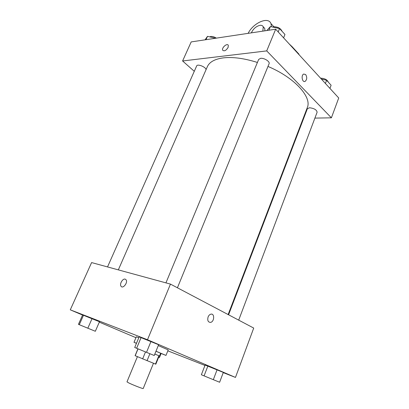 <?xml version="1.0" encoding="UTF-8"?>
<svg xmlns="http://www.w3.org/2000/svg" width="409" height="409" viewBox="0 0 409 409"><rect width="100%" height="100%" fill="white"/><g stroke="black" fill="none" stroke-linecap="round" stroke-linejoin="round"><path stroke-width="0.61" d="M137.409 356.679L126.979 381.868L128.871 382.982C133.247 385.13 143.426 389.061 143.211 388.524L153.467 363.274M154.827 354.056L158.871 355.718L155.486 364.076L155.824 364.179L159.193 355.856L159.536 355.994L154.827 354.051M155.486 364.076L135.093 355.677L137.935 348.821M149.888 353.744L147.03 360.718M138.037 348.862L135.185 355.733M145.497 351.95L142.634 358.908M158.871 355.718L159.193 355.856M155.967 351.249L160.65 353.233L159.536 355.994M155.982 351.213L165.982 355.421L160.625 353.304M136.442 343.366L134.004 342.302L136.488 343.263M158.278 345.579L168.201 349.91L165.982 355.421M134.004 342.302L136.294 336.822L138.804 337.701M223.319 372.41L205.103 365.043L201.366 374.767L219.623 382.257L223.319 372.41L207.869 366.014L204.086 375.891M167.828 350.84L204.95 365.431M223.242 372.619L235.472 377.425L147.496 339.741L70.276 309.833L82.582 315.053M99.31 322.149L135.936 337.686M158.626 344.721L139.157 336.863L134.725 347.492L154.239 355.503L158.626 344.721L141.12 337.466L136.621 348.279M99.489 321.745L82.633 314.935L78.446 324.347L95.328 331.275L99.489 321.745L83.543 315.15L79.295 324.7M235.472 377.425L253.713 328.064L170.461 284.107L147.496 339.741M208.104 316.944C208.743 315.426 209.653 314.506 210.834 314.178C214.756 313.095 214.485 321.725 210.584 322.389C208.063 322.282 207.24 320.472 208.104 316.944C207.235 320.467 208.063 322.282 210.579 322.389L210.584 322.389C214.485 321.725 214.756 313.095 210.834 314.173M170.461 284.107L91.601 262.578L70.276 309.833M125.205 279.148L126.105 279.838C128.129 282.645 122.772 289.286 120.992 286.182C119.341 283.974 122.777 278.238 125.205 279.148L126.105 279.838C128.135 282.645 122.777 289.286 120.992 286.182C119.341 283.974 122.777 278.243 125.205 279.148M118.324 269.874L207.348 66.703C209.464 61.948 214.837 59.003 223.462 57.863C233.043 56.815 244.357 58.349 257.404 62.459M267.977 66.437C294.787 77.69 312.159 97.25 307.277 107.685L228.125 314.552M206.039 69.688C205.967 66.979 197.404 63.569 196.657 65.951L107.531 266.929M228.575 314.792L307.369 108.733L309.521 107.761C314.153 108.313 316.684 109.801 317.113 112.235L238.698 320.135M165.942 282.87L258.657 59.443L260.615 58.344C264.204 57.797 270.206 61.652 269.076 63.753L177.424 287.783M275.676 29.203L338.724 97.986L331.392 117.823L314.904 118.099L331.392 117.823L266.719 50.9L182.593 60.972L194.28 71.309L182.593 60.972L191.192 41.917L275.676 29.203L266.719 50.9L182.593 60.972M303.217 118.298L303.713 118.288L303.217 118.298M92.061 318.591L87.828 328.202M83.543 315.15L82.633 314.935M81.509 325.61L92.178 329.986M161.1 353.499L159.469 357.532L158.651 357.195M150.977 341.449L146.504 352.338M141.12 337.466L139.157 336.863M138.482 349.046L150.369 353.918M217.087 369.741L213.324 379.68M207.869 366.014L205.103 365.043M205.057 376.285L215.85 380.713M215.563 38.252L207.496 36.345L205.062 39.831M207.496 36.345L206.013 39.688M209.745 36.866L210.758 36.488C212.496 36.314 214.352 36.866 216.33 38.134M283.59 37.832L284.955 34.474L279.577 28.558L270.426 26.549L266.842 30.532M279.577 28.558L278.186 31.938M270.426 26.549L268.897 30.225M272.696 27.05L273.698 26.759C277.844 26.789 280.625 28.293 282.041 31.268M329.93 88.39L331.111 85.241L326.612 80.292L321.351 79.029M326.612 80.292L325.416 83.462M320.59 78.196L320.809 78.175C324.792 78.41 327.297 79.745 328.32 82.168M228.309 45.368C227.322 42.7 221.422 47.776 222.675 50.2C224.275 51.508 226.09 50.583 228.115 47.429C226.085 50.583 224.275 51.508 222.675 50.2C221.422 47.776 227.322 42.7 228.309 45.368L228.115 47.429M305.656 74.556C307.246 77.306 307.062 79.586 305.099 81.396C302.266 82.869 300.809 75.179 303.718 74.049L305.656 74.556L303.713 74.049C300.804 75.179 302.266 82.869 305.099 81.396C307.057 79.586 307.246 77.306 305.656 74.556M331.392 117.823L266.719 50.9M289.148 43.896L292.205 46.79L292.476 47.531M263.355 27.076L264.751 28.431L264.914 30.823M248.125 33.349C253.263 22.884 268.34 16.191 270.973 23.604L271.474 26.779M251.331 32.868C253.243 28.845 256.075 26.334 259.827 25.343C261.54 25.102 262.685 25.598 263.263 26.841L262.808 31.14M296.561 51.539L299.204 54.867M263.263 26.841L264.751 28.431M273.841 26.738L270.973 23.604M298.928 54.126L292.205 46.79"/></g></svg>
